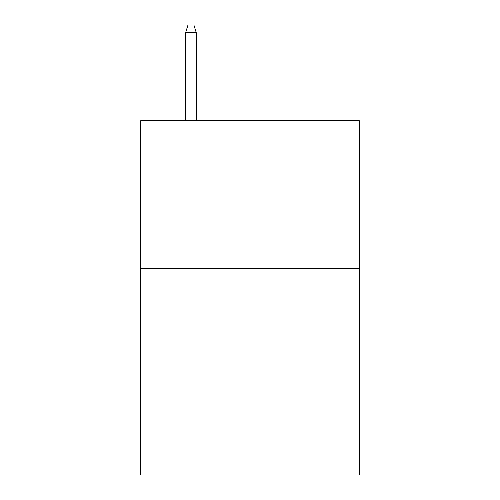 <?xml version="1.0" encoding="UTF-8"?>
<svg xmlns="http://www.w3.org/2000/svg" width="500" height="500" viewBox="0 0 500 500"><rect width="100%" height="100%" fill="white"/><g stroke="black" fill="none" stroke-linecap="round" stroke-linejoin="round"><path stroke-width="0.75" d="M359.25 268.306L359.25 475L140.75 475L140.75 120.669L359.25 120.669L359.25 268.306L140.75 268.306M196.262 120.669L196.262 32.675L185.631 32.675L185.631 120.669M185.631 32.675L187.994 25L193.9 25L196.262 32.675"/></g></svg>
